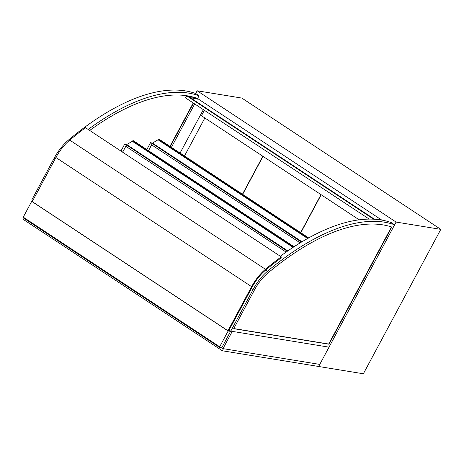 <?xml version="1.0" encoding="UTF-8"?>
<svg xmlns="http://www.w3.org/2000/svg" width="464" height="464" viewBox="0 0 464 464"><rect width="100%" height="100%" fill="white"/><g stroke="black" fill="none" stroke-linecap="round" stroke-linejoin="round"><path stroke-width="0.7" d="M197.154 90.787L241.866 98.084L440.8 229.367L363.364 373.775L318.658 366.485L396.088 222.07L197.154 90.787L195.692 93.519L199.079 95.758A246.268 111.163 123.4 0 0 88.172 129.444M180.073 153.056L203.354 109.637M440.8 229.367L396.088 222.07M150.875 142.703L152.54 143.347L150.875 142.703L152.256 143.614L150.875 142.703M148.515 150.713L151.647 144.867M148.422 150.649L152.244 143.637M146.815 149.588L150.585 142.57L152.186 143.625M152.586 143.318L150.585 142.57M228.155 330.994L230.562 331.383L222.094 347.176A0.719 0.325 -56.6 0 1 221.415 347.745L219.698 347.466A0.719 0.325 -56.6 0 1 219.634 347.443A0.719 0.325 -56.6 0 1 219.687 346.782L228.155 330.994L31.72 201.359L23.252 217.152A0.719 0.325 123.4 0 0 23.2 217.807A0.719 0.325 123.4 0 0 23.264 217.831L219.588 347.391M228.926 330.391L230.034 331.122L227.969 330.786L32.248 201.62L55.9 157.511A29.464 13.299 123.4 0 1 69.722 140.116A244.83 110.519 123.4 0 1 85.504 127.687L281.225 256.847L281.149 257.88A243.391 109.869 123.4 0 0 265.454 270.239A28.026 12.65 123.4 0 0 252.306 286.787L228.659 330.896M32.335 201.457L31.72 201.359M230.562 331.383L228.961 330.327M204.357 110.299L201.446 115.727L359.2 219.832M193.233 102.962L169.957 146.38M89.691 130.448A243.153 109.759 -56.6 0 1 196.26 97.997L196.231 98.055M193.505 103.141L170.224 146.554M69.24 140.522L68.498 140.029A30.902 13.949 -56.6 0 0 54.114 158.294L31.836 199.851L32.84 200.518M68.498 140.029A246.268 111.163 -56.6 0 1 195.692 93.519M171.419 147.343L194.7 103.93M197.56 98.6L199.079 95.758M391.494 226.942L328.709 344.039L233.769 328.553M233.705 328.68L254.545 289.809A27.788 12.545 -56.6 0 1 267.473 273.383A243.153 109.759 -56.6 0 1 391.802 227.041L328.976 344.218L233.705 328.68M230.765 331.134L329.017 347.159L394.62 224.802A246.268 111.163 123.4 0 0 267.426 271.312A30.902 13.949 123.4 0 0 253.048 289.577L230.765 331.134L229.112 330.043M267.426 271.312L265.605 270.112M394.62 224.802L391.233 222.569A246.268 111.163 -56.6 0 0 280.326 256.256M381.779 220.087L197.774 98.652L196.777 98.42M188.204 96.292L196.052 97.939L198.012 99.232L190.165 97.591M188.303 96.123L190.263 97.417M190.257 97.649L198.012 99.232M374.5 219.24L187.926 96.112L186.708 95.822L373.648 219.194M369.234 219.107L185.554 97.892L186.708 95.822M227.969 330.786L251.621 286.677A29.464 13.299 -56.6 0 1 265.443 269.277A244.83 110.519 -56.6 0 1 281.225 256.847M301.994 241.779L152.499 143.121L158.914 139.235M307.649 238.502L158.172 139.855M301.913 241.825L152.499 143.121M301.559 242.04L152.256 143.504L152.615 143.301M301.472 242.086L152.256 143.504M300.167 242.881L151.6 144.838L152.256 143.614M308.148 238.223L158.468 139.438M300.631 232.615L321.001 194.625M263.018 156.362L242.649 194.352M242.469 194.23L262.839 156.24M204.856 117.978L184.486 155.968M321.181 194.747L300.811 232.737M125.964 144.292L126.707 144.785L125.048 144.142L125.964 144.292M126.428 145.052L125.048 144.142L126.428 145.052L125.773 146.276L286.12 252.091M122.658 152.204L125.819 146.305M122.566 152.14L126.417 145.075M120.959 151.078L124.752 144.002L126.359 145.064M126.753 144.756L124.752 144.002M287.419 251.186L126.428 144.942L126.788 144.739M287.338 251.244L126.428 144.942M293.544 247.063L132.634 140.876L133.087 140.673M293.08 247.37L132.344 141.294L132.634 140.876M287.825 250.908L126.672 144.553L132.344 141.294M287.744 250.96L126.672 144.553M24.029 218.353L23.42 219.495L222.355 350.778L318.658 366.485L329.017 347.159L232.255 331.377L223.01 348.626L221.606 347.704M222.355 350.778L223.468 348.702L319.771 364.408L223.01 348.626M219.687 346.782L23.252 217.152M54.114 158.294L55.123 158.961M253.048 289.577L251.395 288.486M265.443 269.277L69.722 140.116M251.621 286.677L55.9 157.511M23.2 217.807L219.634 347.443M308.682 237.928L158.879 139.067M294.037 246.744L133.052 140.505"/></g></svg>

